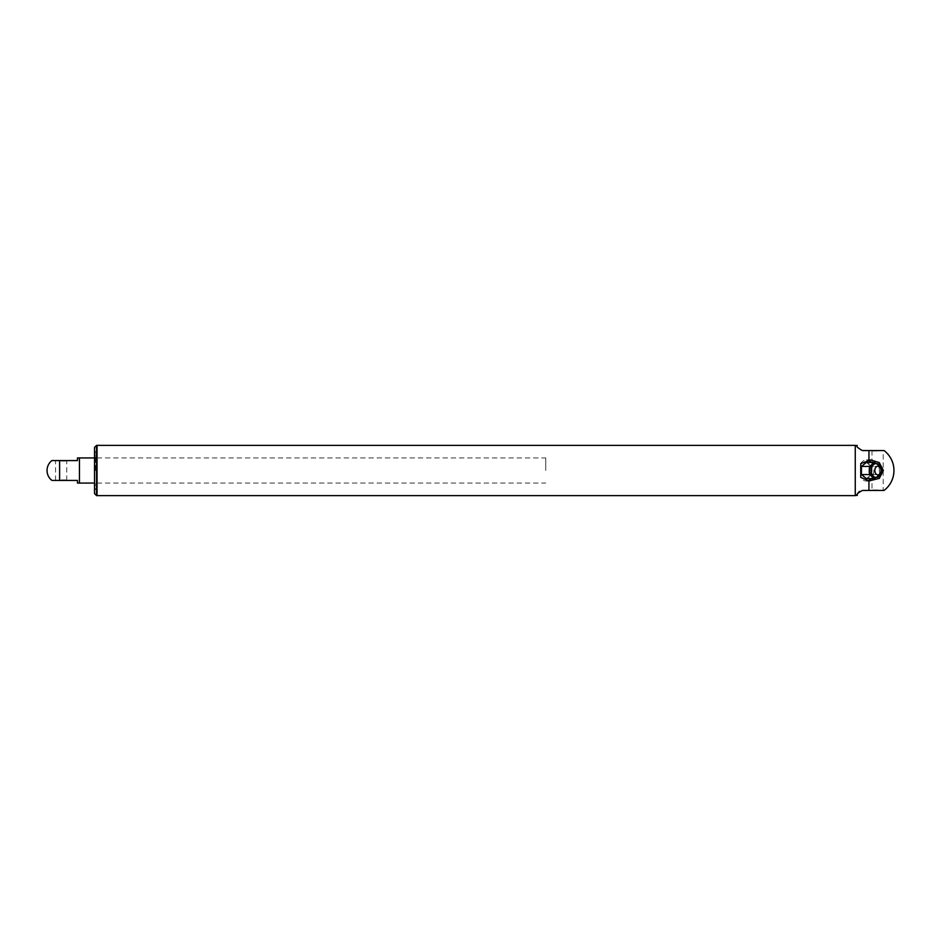 <?xml version="1.0" encoding="UTF-8"?>
<svg xmlns="http://www.w3.org/2000/svg" width="941" height="941" viewBox="0 0 941 941"><rect width="100%" height="100%" fill="white"/><g stroke="black" fill="none" stroke-linecap="round" stroke-linejoin="round"><path stroke-width="0.71" stroke-dasharray="4.71 3.53" d="M79.456 470.5L79.456 457.938L79.456 470.5M545.745 470.5L545.745 457.938L545.745 470.5M95.535 470.5L95.535 455.55L95.535 470.5M94.535 470.5L94.535 451.527L94.535 470.5M97.041 470.5L97.041 445.375L97.041 470.5M61.141 461.078L66.246 461.078L61.141 461.078M61.141 460.572L66.752 460.572L61.141 460.572M51.908 480.428L59.612 480.428L59.612 460.572L77.444 460.572L77.444 457.938M59.612 460.572L51.908 460.572M61.141 479.922L66.246 479.922L61.141 479.922M59.612 480.428L77.444 480.428L77.444 483.062M61.141 480.428L66.752 480.428L61.141 480.428M884.046 450.563L868.931 450.563L868.931 490.437L862.379 490.437L859.427 491.378M857.98 492.943L857.369 494.543M860.733 463.631A10.551 7.457 -90 0 1 866.402 459.949A10.551 7.457 -90 0 1 867.861 460.149M871.178 462.396A10.551 7.457 -90 0 1 871.178 478.604M867.861 480.851A10.551 7.457 -90 0 1 866.402 481.051A10.551 7.457 -90 0 1 860.733 477.369M866.402 478.604L871.366 474.558L871.366 466.442L866.402 462.396M868.931 490.437L884.046 490.437M877.6 451.057L872.495 451.057L877.6 451.057M877.6 489.943L872.495 489.943L877.6 489.943M877.6 450.563L871.989 450.563L877.6 450.563M868.931 450.563L862.379 450.563M871.989 450.563L871.989 490.437L883.199 490.437L883.199 450.563M855.263 495.625L855.263 445.375M876.012 477.393L879.482 474.558L871.366 474.558M879.482 474.558L879.482 466.442L871.366 466.442M879.482 466.442L876.012 463.607M874.518 477.393A6.893 4.87 90 0 0 879.4 470.5A6.893 4.87 90 0 0 874.518 463.607M94.535 447.387L94.535 493.613M95.041 470.5L95.041 452.033L95.041 470.5M94.782 470.5L94.782 452.033L94.782 470.5M96.547 445.375L96.547 495.625M97.041 483.062L545.745 483.062M97.041 457.938L545.745 457.938M94.535 483.156L95.535 484.168M94.535 457.844L95.535 456.832M94.535 485.697L95.535 485.45M94.535 455.303L95.535 455.55M94.535 451.527L97.041 452.033L94.535 452.28M94.535 489.473L97.041 488.967L94.535 488.72M66.752 480.428L66.752 460.572M55.543 480.428L55.543 460.572M866.402 481.051L870.625 481.051M866.402 459.949L870.625 459.949"/><path stroke-width="1.41" d="M59.612 460.572L59.612 480.428L51.908 480.428A12.562 12.562 0 0 1 51.908 460.572L77.444 460.572L77.444 457.938L79.456 457.938L79.456 483.062L79.456 457.938L94.535 457.938M94.535 483.062L77.444 483.062L77.444 480.428L59.612 480.428M859.427 491.378L857.98 492.943M857.286 495.178L855.263 495.519M862.379 490.437C857.58 493.155 855.875 494.848 857.275 495.519C855.875 494.848 857.58 493.155 862.379 490.437L868.931 490.437L868.931 480.98L879.282 478.393L883.364 470.465L879.247 462.584L870.625 459.949L860.733 463.631L860.733 477.369L868.931 480.98M862.379 450.563C857.58 447.845 855.875 446.152 857.275 445.481C855.875 446.152 857.58 447.845 862.379 450.563C857.58 447.845 855.875 446.152 857.275 445.481C855.875 446.152 857.58 447.845 862.379 450.563L884.046 450.563A25.019 25.019 0 0 1 884.046 490.437L868.931 490.437M867.861 460.149A10.551 7.457 -90 0 1 871.178 462.396M871.178 478.604A10.551 7.457 -90 0 1 867.861 480.851M876.012 463.607L874.518 462.396L866.402 462.396L861.438 466.442L861.438 474.558L866.402 478.604L874.518 478.604L876.012 477.393M883.199 490.437L871.989 490.437M874.518 462.396L869.555 466.442L869.555 474.558L861.438 474.558M869.555 466.442L861.438 466.442M869.555 474.558L874.518 478.604M874.518 463.607A6.893 4.87 90 0 0 869.649 470.5A6.893 4.87 90 0 0 874.518 477.393L876.095 477.393A6.893 4.87 90 0 0 880.976 470.5A6.893 4.87 90 0 0 876.095 463.607A6.893 4.87 90 0 0 871.225 470.5A6.893 4.87 90 0 0 876.095 477.393C879.27 477.487 881.152 475.181 881.717 470.5C881.152 465.819 879.27 463.513 876.095 463.607L874.518 463.607M96.547 445.375L97.041 495.625L97.041 445.375L855.263 445.375L855.263 495.625L96.547 495.625L96.547 445.375L94.535 447.387L94.535 493.613L96.547 495.625M868.931 460.02L868.931 450.563M880.976 470.5A4.34 3.07 90 0 0 876.365 466.748A4.34 3.07 90 0 0 876.365 474.252A4.34 3.07 90 0 0 880.976 470.5M855.263 445.481L857.275 445.481"/></g></svg>
